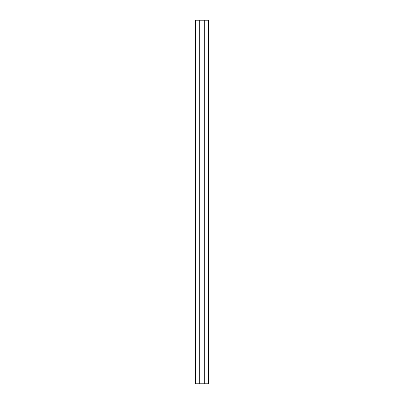 <?xml version="1.0" encoding="UTF-8"?>
<svg xmlns="http://www.w3.org/2000/svg" width="404" height="404" viewBox="0 0 404 404"><rect width="100%" height="100%" fill="white"/><g stroke="black" fill="none" stroke-linecap="round" stroke-linejoin="round"><path stroke-width="0.61" d="M204.252 20.2L204.252 383.8L208.545 383.8L208.545 20.2L199.748 20.2L199.748 383.8L204.252 383.8M199.748 20.2L195.455 20.2L195.455 383.8L199.748 383.8"/></g></svg>
